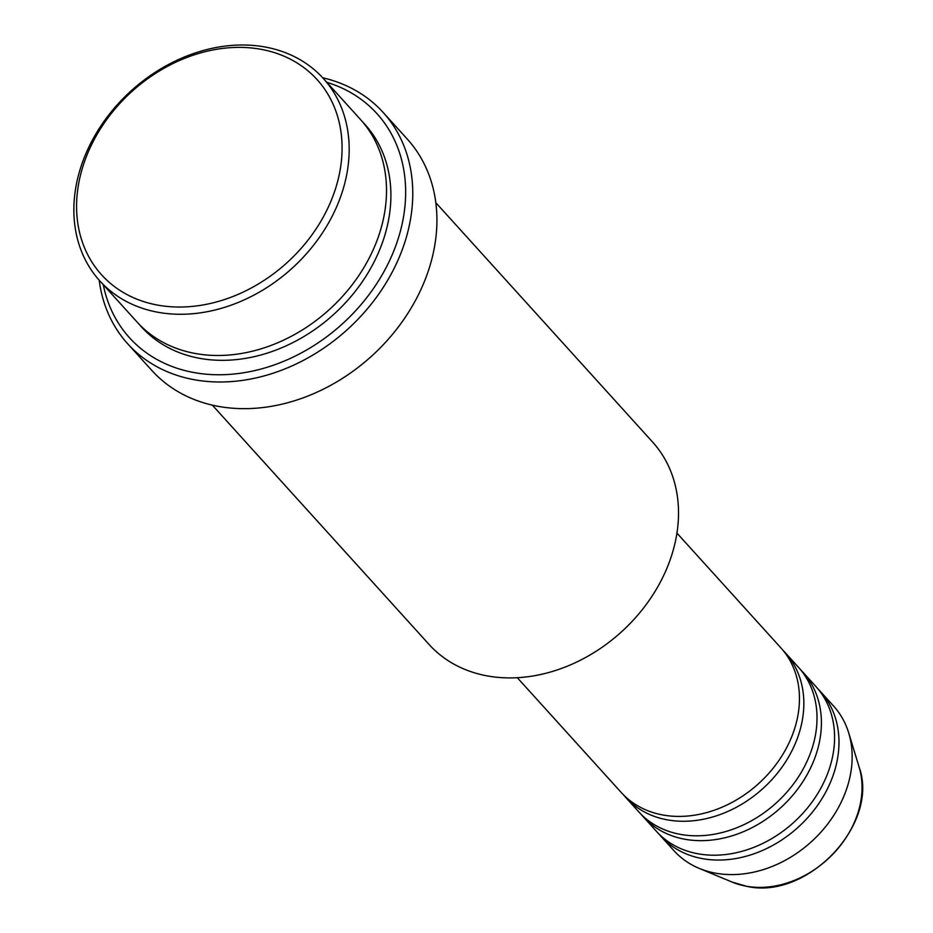 <?xml version="1.0" encoding="UTF-8"?>
<svg xmlns="http://www.w3.org/2000/svg" width="933" height="933" viewBox="0 0 933 933"><rect width="100%" height="100%" fill="white"/><g stroke="black" fill="none" stroke-linecap="round" stroke-linejoin="round"><path stroke-width="1.4" d="M517.302 677.708L621.296 792.549A107.703 85.556 -42.2 0 0 663.386 815.08A107.703 85.556 -42.2 0 0 778.18 761.503A107.703 85.556 -42.2 0 0 780.956 647.957L676.95 533.116M623.559 794.916A107.703 85.556 -42.2 0 0 625.693 797.388A107.703 85.556 -42.2 0 0 667.783 819.932A107.703 85.556 -42.2 0 0 782.565 766.355A107.703 85.556 -42.2 0 0 785.341 652.797A107.703 85.556 -42.2 0 0 783.09 650.429M625.693 797.388L638.86 811.943A107.703 85.556 -42.2 0 0 680.95 834.475A107.703 85.556 -42.2 0 0 795.744 780.898A107.703 85.556 -42.2 0 0 798.52 667.352L785.341 652.797M641.123 814.311A107.703 85.556 -42.2 0 0 643.257 816.783A107.703 85.556 -42.2 0 0 685.347 839.327A107.703 85.556 -42.2 0 0 800.129 785.749A107.703 85.556 -42.2 0 0 802.905 672.192A107.703 85.556 -42.2 0 0 800.654 669.824M643.257 816.783L656.424 831.338A107.703 85.556 -42.2 0 0 698.514 853.87A107.703 85.556 -42.2 0 0 813.308 800.292A107.703 85.556 -42.2 0 0 816.083 686.735L802.905 672.192M658.686 833.705A107.703 85.556 -42.2 0 0 660.821 836.178A107.703 85.556 -42.2 0 0 702.911 858.722A107.703 85.556 -42.2 0 0 817.705 805.144A107.703 85.556 -42.2 0 0 820.48 691.586A107.703 85.556 -42.2 0 0 818.218 689.219M158.377 305.231A145.396 115.505 -42.2 0 0 331.926 198.764A145.396 115.505 -42.2 0 0 260.272 49.181A145.396 115.505 -42.2 0 0 86.734 155.659A145.396 115.505 -42.2 0 0 158.377 305.231M264.354 46.872A150.784 119.786 137.8 0 1 323.284 78.419A150.784 119.786 137.8 0 1 319.389 237.402A150.784 119.786 137.8 0 1 158.692 312.403A150.784 119.786 137.8 0 1 99.761 280.845A150.784 119.786 137.8 0 1 103.645 121.873A150.784 119.786 137.8 0 1 264.354 46.872M212.316 405.12L429.098 644.493A150.784 119.786 -42.2 0 0 488.017 676.04A150.784 119.786 -42.2 0 0 648.727 601.039A150.784 119.786 -42.2 0 0 652.61 442.067L435.828 202.694M103.271 284.728A166.937 132.614 -42.2 0 0 194.74 372.687A166.937 132.614 -42.2 0 0 390.577 258.464A166.937 132.614 -42.2 0 0 326.795 82.302M322.701 77.777A172.313 136.894 137.8 0 1 383.16 112.45A172.313 136.894 137.8 0 1 378.716 294.14A172.313 136.894 137.8 0 1 195.055 379.859A172.313 136.894 137.8 0 1 127.704 343.799A172.313 136.894 137.8 0 1 99.19 280.203M99.761 280.845L137.081 322.06A150.784 119.786 -42.2 0 0 196.012 353.619A150.784 119.786 -42.2 0 0 356.721 278.617A150.784 119.786 -42.2 0 0 360.604 119.634L323.284 78.419M127.704 343.799L151.857 370.459A172.313 136.894 -42.2 0 0 219.197 406.52A172.313 136.894 -42.2 0 0 402.869 320.8A172.313 136.894 -42.2 0 0 407.313 139.11L383.16 112.45M660.821 836.178L673.988 850.721A107.703 85.556 -42.2 0 0 699.179 868.366A107.703 85.556 -42.2 0 0 716.077 873.265A107.703 85.556 -42.2 0 0 818.754 834.499A107.703 85.556 -42.2 0 0 848.715 732.941A107.703 85.556 -42.2 0 0 833.647 706.129L820.48 691.586M746.493 886.257A91.457 72.657 -42.2 0 0 833.682 853.333A91.457 72.657 -42.2 0 0 859.118 767.101C879.831 823.886 807.581 900.263 746.82 886.35L732.148 882.093A91.457 72.657 -42.2 0 0 746.493 886.257M362.762 122.095A150.784 119.786 137.8 0 1 362.272 281.789A150.784 119.786 137.8 0 1 200.397 358.459A150.784 119.786 137.8 0 1 139.32 324.451M859.118 767.101L848.715 732.941M732.148 882.093L699.179 868.366"/></g></svg>
